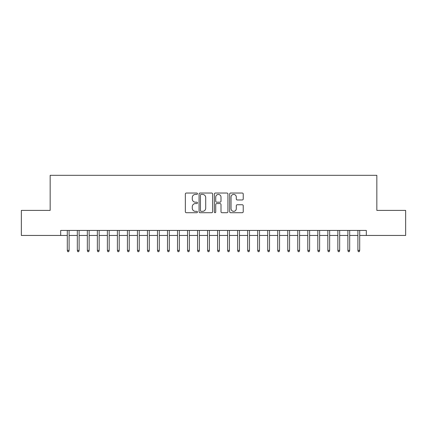 <?xml version="1.0" encoding="UTF-8"?>
<svg xmlns="http://www.w3.org/2000/svg" width="427" height="427" viewBox="0 0 427 427"><rect width="100%" height="100%" fill="white"/><g stroke="black" fill="none" stroke-linecap="round" stroke-linejoin="round"><path stroke-width="0.64" d="M197.466 193.73A0.689 0.689 0 0 0 196.778 193.041L186.327 193.041A0.982 0.982 0 0 0 185.345 194.023L185.345 211.728A0.982 0.982 0 0 0 186.327 212.715L196.778 212.715A0.689 0.689 0 0 0 197.466 212.027A0.689 0.689 0 0 0 196.778 211.338L195.427 211.338A3.149 3.149 0 0 1 192.278 208.189L192.278 206.716A3.149 3.149 0 0 1 195.427 203.567L196.778 203.567A0.689 0.689 0 0 0 197.466 202.878A0.689 0.689 0 0 0 196.778 202.19L195.427 202.19A3.149 3.149 0 0 1 192.278 199.041L192.278 197.568A3.149 3.149 0 0 1 195.427 194.418L196.778 194.418A0.689 0.689 0 0 0 197.466 193.73M242.248 199.975A0.982 0.982 0 0 0 243.23 198.993L243.23 194.023A0.982 0.982 0 0 0 242.248 193.041L230.639 193.041A0.982 0.982 0 0 0 229.657 194.023L229.657 211.728A0.982 0.982 0 0 0 230.639 212.715L242.248 212.715A0.982 0.982 0 0 0 243.23 211.728L243.23 205.729A0.982 0.982 0 0 0 242.248 204.746L237.279 204.746A0.982 0.982 0 0 0 236.296 205.729L236.296 208.707A2.631 2.631 0 0 1 233.665 211.338A2.631 2.631 0 0 1 231.034 208.707L231.034 197.05A2.631 2.631 0 0 1 233.665 194.418A2.631 2.631 0 0 1 236.296 197.05L236.296 198.993A0.982 0.982 0 0 0 237.279 199.975L242.248 199.975M60.682 235.448L21.35 235.448L21.35 210.394L50.162 210.394L50.162 175.321L376.838 175.321L376.838 210.394L405.65 210.394L405.65 235.448L366.318 235.448L366.318 230.436L60.682 230.436L60.682 235.448L67.295 235.448M212.641 194.023A0.982 0.982 0 0 0 211.653 193.041L200.049 193.041A0.982 0.982 0 0 0 199.067 194.023L199.067 211.728A0.982 0.982 0 0 0 200.049 212.715L211.653 212.715A0.982 0.982 0 0 0 212.641 211.728L212.641 194.023M215.347 193.041L226.95 193.041A0.982 0.982 0 0 1 227.933 194.023L227.933 211.728A0.982 0.982 0 0 1 226.95 212.715L221.981 212.715A0.982 0.982 0 0 1 220.999 211.728L220.999 204.549A0.982 0.982 0 0 0 220.017 203.567L216.724 203.567A0.982 0.982 0 0 0 215.736 204.549L215.736 212.027A0.689 0.689 0 0 1 215.048 212.715A0.689 0.689 0 0 1 214.359 212.027L214.359 194.023A0.982 0.982 0 0 1 215.347 193.041M69.099 235.448L77.319 235.448M79.118 235.448L87.338 235.448M89.142 235.448L97.356 235.448M99.16 235.448L107.38 235.448M109.184 235.448L117.398 235.448M119.202 235.448L127.422 235.448M129.226 235.448L137.441 235.448M139.245 235.448L147.464 235.448M149.269 235.448L157.483 235.448M159.287 235.448L167.507 235.448M169.305 235.448L177.525 235.448M179.329 235.448L187.544 235.448M189.348 235.448L197.568 235.448M199.372 235.448L207.586 235.448M209.39 235.448L217.61 235.448M219.414 235.448L227.628 235.448M229.432 235.448L237.652 235.448M239.456 235.448L247.671 235.448M249.475 235.448L257.695 235.448M259.493 235.448L267.713 235.448M269.517 235.448L277.731 235.448M279.536 235.448L287.755 235.448M289.559 235.448L297.774 235.448M299.578 235.448L307.798 235.448M309.602 235.448L317.816 235.448M319.62 235.448L327.84 235.448M329.644 235.448L337.858 235.448M339.662 235.448L347.882 235.448M349.681 235.448L357.901 235.448M359.705 235.448L366.318 235.448M201.133 194.418A0.689 0.689 0 0 0 200.444 195.107L200.444 210.65A0.689 0.689 0 0 0 201.133 211.338L202.558 211.338A3.149 3.149 0 0 0 205.707 208.189L205.707 197.568A3.149 3.149 0 0 0 202.558 194.418L201.133 194.418M220.999 197.098A2.631 2.631 0 0 0 218.368 194.466A2.631 2.631 0 0 0 215.736 197.098L215.736 201.208A0.982 0.982 0 0 0 216.724 202.19L220.017 202.19A0.982 0.982 0 0 0 220.999 201.208L220.999 197.098M67.295 250.377L67.696 251.679L68.699 251.679L69.099 250.377L67.295 250.377L67.295 230.436M69.099 250.377L69.099 230.436M77.319 250.377L77.719 251.679L78.717 251.679L79.118 250.377L77.319 250.377L77.319 230.436M79.118 250.377L79.118 230.436M87.338 250.377L87.738 251.679L88.741 251.679L89.142 250.377L87.338 250.377L87.338 230.436M89.142 250.377L89.142 230.436M97.356 250.377L97.762 251.679L98.76 251.679L99.16 250.377L97.356 250.377L97.356 230.436M99.16 250.377L99.16 230.436M107.38 250.377L107.78 251.679L108.784 251.679L109.184 250.377L107.38 250.377L107.38 230.436M109.184 250.377L109.184 230.436M117.398 250.377L117.799 251.679L118.802 251.679L119.202 250.377L117.398 250.377L117.398 230.436M119.202 250.377L119.202 230.436M127.422 250.377L127.822 251.679L128.826 251.679L129.226 250.377L127.422 250.377L127.422 230.436M129.226 250.377L129.226 230.436M137.441 250.377L137.841 251.679L138.844 251.679L139.245 250.377L137.441 250.377L137.441 230.436M139.245 250.377L139.245 230.436M147.464 250.377L147.865 251.679L148.863 251.679L149.269 250.377L147.464 250.377L147.464 230.436M149.269 250.377L149.269 230.436M157.483 250.377L157.883 251.679L158.887 251.679L159.287 250.377L157.483 250.377L157.483 230.436M159.287 250.377L159.287 230.436M167.507 250.377L167.907 251.679L168.905 251.679L169.305 250.377L167.507 250.377L167.507 230.436M169.305 250.377L169.305 230.436M177.525 250.377L177.926 251.679L178.929 251.679L179.329 250.377L177.525 250.377L177.525 230.436M179.329 250.377L179.329 230.436M187.544 250.377L187.949 251.679L188.947 251.679L189.348 250.377L187.544 250.377L187.544 230.436M189.348 250.377L189.348 230.436M197.568 250.377L197.968 251.679L198.971 251.679L199.372 250.377L197.568 250.377L197.568 230.436M199.372 250.377L199.372 230.436M207.586 250.377L207.986 251.679L208.99 251.679L209.39 250.377L207.586 250.377L207.586 230.436M209.39 250.377L209.39 230.436M217.61 250.377L218.01 251.679L219.014 251.679L219.414 250.377L217.61 250.377L217.61 230.436M219.414 250.377L219.414 230.436M227.628 250.377L228.029 251.679L229.032 251.679L229.432 250.377L227.628 250.377L227.628 230.436M229.432 250.377L229.432 230.436M237.652 250.377L238.052 251.679L239.051 251.679L239.456 250.377L237.652 250.377L237.652 230.436M239.456 250.377L239.456 230.436M247.671 250.377L248.071 251.679L249.074 251.679L249.475 250.377L247.671 250.377L247.671 230.436M249.475 250.377L249.475 230.436M257.695 250.377L258.095 251.679L259.093 251.679L259.493 250.377L257.695 250.377L257.695 230.436M259.493 250.377L259.493 230.436M267.713 250.377L268.113 251.679L269.117 251.679L269.517 250.377L267.713 250.377L267.713 230.436M269.517 250.377L269.517 230.436M277.731 250.377L278.137 251.679L279.135 251.679L279.536 250.377L277.731 250.377L277.731 230.436M279.536 250.377L279.536 230.436M287.755 250.377L288.156 251.679L289.159 251.679L289.559 250.377L287.755 250.377L287.755 230.436M289.559 250.377L289.559 230.436M297.774 250.377L298.174 251.679L299.178 251.679L299.578 250.377L297.774 250.377L297.774 230.436M299.578 250.377L299.578 230.436M307.798 250.377L308.198 251.679L309.201 251.679L309.602 250.377L307.798 250.377L307.798 230.436M309.602 250.377L309.602 230.436M317.816 250.377L318.216 251.679L319.22 251.679L319.62 250.377L317.816 250.377L317.816 230.436M319.62 250.377L319.62 230.436M327.84 250.377L328.24 251.679L329.238 251.679L329.644 250.377L327.84 250.377L327.84 230.436M329.644 250.377L329.644 230.436M337.858 250.377L338.259 251.679L339.262 251.679L339.662 250.377L337.858 250.377L337.858 230.436M339.662 250.377L339.662 230.436M347.882 250.377L348.283 251.679L349.281 251.679L349.681 250.377L347.882 250.377L347.882 230.436M349.681 250.377L349.681 230.436M357.901 250.377L358.301 251.679L359.304 251.679L359.705 250.377L357.901 250.377L357.901 230.436M359.705 250.377L359.705 230.436"/></g></svg>

